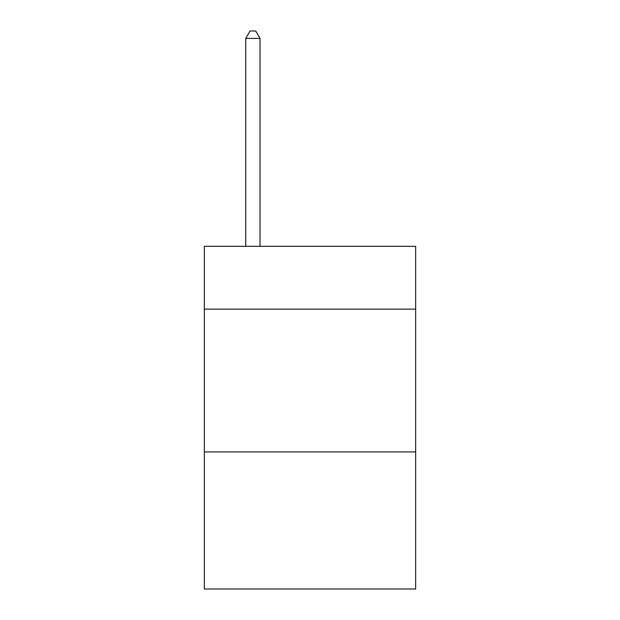 <?xml version="1.0" encoding="UTF-8"?>
<svg xmlns="http://www.w3.org/2000/svg" width="620" height="620" viewBox="0 0 620 620"><rect width="100%" height="100%" fill="white"/><g stroke="black" fill="none" stroke-linecap="round" stroke-linejoin="round"><path stroke-width="0.93" d="M415.664 309.14L415.664 246.318L204.337 246.318L204.337 309.14L415.664 309.14L415.664 589L204.337 589L204.337 309.14M415.664 451.926L204.337 451.926M260.028 246.318L260.028 38.425L245.745 38.425L245.745 246.318M245.745 38.425L250.031 31L255.742 31L260.028 38.425"/></g></svg>
